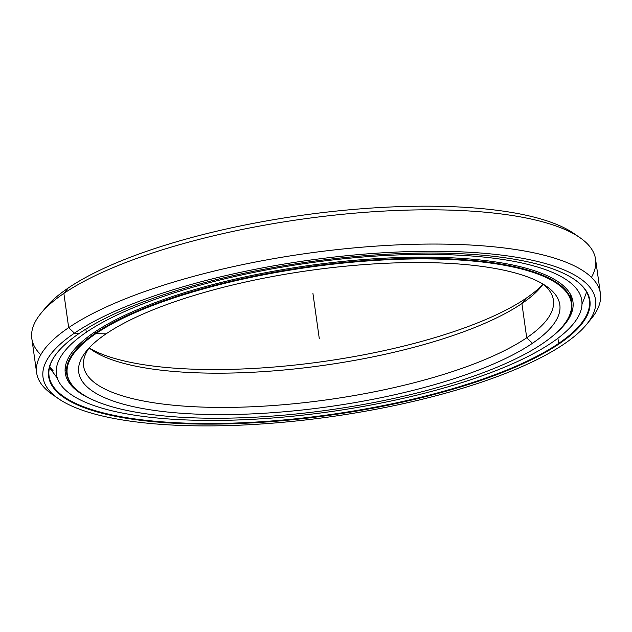 <?xml version="1.0" encoding="UTF-8"?>
<svg xmlns="http://www.w3.org/2000/svg" width="632" height="632" viewBox="0 0 632 632"><rect width="100%" height="100%" fill="white"/><g stroke="black" fill="none" stroke-linecap="round" stroke-linejoin="round"><path stroke-width="0.95" d="M543.054 284.202A242.901 68.785 -8 0 1 526.14 298.233L521.906 303.526A237.213 67.174 172 0 0 540.897 287.023A237.213 67.174 172 0 0 543.101 284.139A237.213 67.174 -8 0 1 521.906 303.526L526.717 337.772A237.213 67.174 172 0 0 553.419 300.153A237.213 67.174 172 0 0 543.046 284.1A237.213 67.174 -8 0 1 526.717 337.772L532.476 343.287A242.901 68.785 172 0 0 546.269 286.162A242.901 68.785 172 0 0 336.532 267.115A242.901 68.785 172 0 0 106.081 333.854A242.901 68.785 -8 0 1 431.079 262.675A242.901 68.785 -8 0 1 532.476 343.287A242.901 68.785 -8 0 1 207.478 414.466A242.901 68.785 -8 0 1 106.081 333.854A242.901 68.785 172 0 0 86.639 350.76A242.901 68.785 172 0 0 231.897 414.521A242.901 68.785 172 0 0 532.476 343.287L526.717 337.772A237.213 67.174 -8 0 1 237.427 407.253A237.213 67.174 -8 0 1 89.167 347.884A237.213 67.174 172 0 0 83.614 366.181A237.213 67.174 172 0 0 266.846 405.957A237.213 67.174 172 0 0 526.717 337.772L521.906 303.526A237.213 67.174 -8 0 1 292.237 369.191A237.213 67.174 -8 0 1 89.128 347.948A237.213 67.174 172 0 0 92.035 350.104A237.213 67.174 172 0 0 296.858 368.701A237.213 67.174 172 0 0 521.906 303.526L526.14 298.233A242.901 68.785 -8 0 1 300.279 364.459A242.901 68.785 -8 0 1 89.183 347.987A242.901 68.785 172 0 0 300.279 364.459A242.901 68.785 172 0 0 526.14 298.233A242.901 68.785 172 0 0 543.054 284.202M81.172 393.317A255.004 72.214 -8 0 1 66.692 373.615A255.004 72.214 -8 0 1 95.4 333.167L95.882 333.633L95.4 333.167A255.004 72.214 172 0 0 80.92 393.144L81.425 393.491A254.53 72.08 -8 0 1 95.882 333.633A254.53 72.08 -8 0 1 410.839 258.986A254.53 72.08 -8 0 1 563.049 325.804A254.53 72.08 -8 0 1 542.675 343.516A254.53 72.08 -8 0 1 301.195 413.447A254.53 72.08 -8 0 1 81.425 393.491M95.195 331.713L95.4 333.167A255.004 72.214 -8 0 1 374.76 259.87A255.004 72.214 -8 0 1 571.731 302.633A255.004 72.214 -8 0 1 563.246 325.567A255.004 72.214 172 0 0 563.444 325.33A255.004 72.214 172 0 0 410.942 258.393A255.004 72.214 172 0 0 95.4 333.167L95.882 333.633A254.53 72.08 172 0 0 202.129 418.1A254.53 72.08 172 0 0 542.675 343.516A254.53 72.08 172 0 0 436.428 259.041A254.53 72.08 172 0 0 95.882 333.633L106.081 333.854M65.586 365.501A255.004 72.214 172 0 0 66.573 368.946A255.004 72.214 -8 0 1 65.586 365.501M570.562 294.528A255.004 72.214 -8 0 1 570.57 298.107M53.167 370.818A273.079 77.333 -8 0 1 49.778 366.481A273.079 77.333 172 0 0 53.167 370.818M55.711 396.651A284.653 80.604 -8 0 1 36.632 372.785A284.653 80.604 -8 0 1 68.683 327.637L74.434 333.159L68.683 327.637A284.653 80.604 172 0 0 52.511 394.581L58.594 398.76A278.957 78.992 -8 0 1 74.434 333.159A278.957 78.992 -8 0 1 419.624 251.346A278.957 78.992 -8 0 1 586.449 324.579A278.957 78.992 -8 0 1 564.115 343.99A278.957 78.992 -8 0 1 299.465 420.636A278.957 78.992 -8 0 1 58.594 398.76M40.788 354.742A284.653 80.604 -8 0 1 41.08 313.203A284.653 80.604 -8 0 1 63.864 293.398L68.683 327.637L63.864 293.398A284.653 80.604 172 0 0 31.821 338.539L36.632 372.785M43.576 310.336A278.957 78.992 -8 0 1 68.106 288.097L63.864 293.398L68.106 288.097A278.957 78.992 172 0 0 45.773 307.507L41.08 313.203M557.914 338.262L558.641 343.421A272.795 77.246 172 0 0 589.348 300.161A272.795 77.246 172 0 0 574.385 279.439A272.795 77.246 -8 0 1 558.641 343.421L559.123 343.879A273.269 77.381 172 0 0 574.638 279.613A273.269 77.381 172 0 0 338.689 258.188A273.269 77.381 172 0 0 79.434 333.269A273.269 77.381 172 0 0 57.551 352.285A273.269 77.381 172 0 0 220.979 424.017A273.269 77.381 172 0 0 559.123 343.879L558.641 343.421A272.795 77.246 -8 0 1 221.437 423.408A272.795 77.246 -8 0 1 57.749 352.048A272.795 77.246 172 0 0 49.075 376.087A272.795 77.246 172 0 0 259.792 421.828A272.795 77.246 172 0 0 558.641 343.421L557.914 338.262M586.449 324.579L591.141 318.883A284.653 80.604 172 0 0 420.912 244.165A284.653 80.604 172 0 0 68.683 327.637A284.653 80.604 -8 0 1 380.519 245.816A284.653 80.604 -8 0 1 600.4 293.548L595.589 259.31A284.653 80.604 172 0 0 375.708 211.57A284.653 80.604 172 0 0 63.864 293.398A284.653 80.604 -8 0 1 333.925 215.188A284.653 80.604 -8 0 1 579.71 237.506L573.627 233.327A278.957 78.992 172 0 0 332.756 211.451A278.957 78.992 172 0 0 68.106 288.097A278.957 78.992 -8 0 1 337.291 210.977A278.957 78.992 -8 0 1 576.51 235.436M579.71 237.506A284.653 80.604 -8 0 1 591.433 277.353M600.4 293.548A284.653 80.604 -8 0 1 588.645 321.751M79.434 333.269A273.269 77.381 -8 0 1 445.047 253.187A273.269 77.381 -8 0 1 559.123 343.879A273.269 77.381 -8 0 1 193.503 423.954A273.269 77.381 -8 0 1 79.434 333.269L74.434 333.159A278.957 78.992 172 0 0 190.888 425.739A278.957 78.992 172 0 0 564.115 343.99A278.957 78.992 172 0 0 447.669 251.41A278.957 78.992 172 0 0 74.434 333.159L68.683 327.637L63.864 293.398L68.106 288.097M551.918 342.552A265.25 75.113 -8 0 1 261.34 418.795A265.25 75.113 -8 0 1 56.446 374.318A265.25 75.113 -8 0 1 86.308 332.25L85.865 329.098L86.308 332.25A265.25 75.113 -8 0 1 376.893 256.007A265.25 75.113 -8 0 1 581.78 300.484A265.25 75.113 -8 0 1 551.918 342.552A265.25 75.113 172 0 0 441.199 254.522A265.25 75.113 172 0 0 86.308 332.25A265.25 75.113 172 0 0 197.034 420.28A265.25 75.113 172 0 0 551.918 342.552M551.712 336.832A256.331 72.585 172 0 0 572.947 301.725A256.331 72.585 172 0 0 374.95 258.741A256.331 72.585 172 0 0 94.136 332.424A256.331 72.585 172 0 0 65.278 373.078A256.331 72.585 172 0 0 95.369 400.965A256.331 72.585 -8 0 1 94.136 332.424A256.331 72.585 -8 0 1 429.239 257.185A256.331 72.585 -8 0 1 551.712 336.832M571.723 302.546L571.849 302.128M65.143 369.981L65.412 370.463M312.943 293.517L319.279 338.57M65.57 365.58L66.692 373.615M571.731 302.633L570.609 294.607M563.049 325.804L563.444 325.33M586.599 292.095L581.961 304.505M57.378 378.228L49.501 367.579"/></g></svg>
